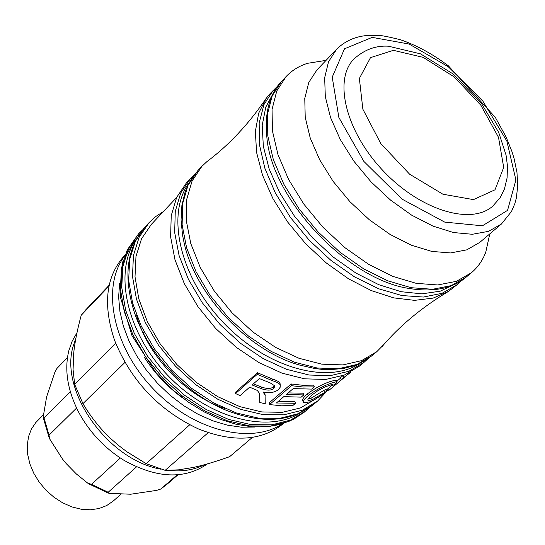 <?xml version="1.0" encoding="UTF-8"?>
<svg xmlns="http://www.w3.org/2000/svg" width="545" height="545" viewBox="0 0 545 545"><rect width="100%" height="100%" fill="white"/><g stroke="black" fill="none" stroke-linecap="round" stroke-linejoin="round"><path stroke-width="0.82" d="M207.482 463.87C184.591 479.729 156.708 478.517 123.831 460.218C104.654 448.269 89.659 432.369 78.841 412.531C67.532 390.506 64.194 369.905 68.82 350.728L72.158 341.211L76.974 332.77M142.845 332.436L144.296 332.198M160.673 489.069L166.245 484.934L160.673 489.069L156.681 490.377L130.705 494.22L108.993 493.341L108.189 492.251L91.492 484.355L87.704 483.122L76.409 474.007L66.19 463.57L62.525 459.101L49.629 438.848L49.03 435.148L44.002 417.899L43.239 417.361L43.246 416.666L46.604 396.876L54.773 372.548L56.884 368.495L67.451 357.622M91.492 484.355L120.322 457.998M76.579 408.062L49.03 435.148M161 488.845L177.179 474.845M136.482 466.881L108.189 492.251M44.002 417.899L70.291 391.603M120.69 494.438L113.251 501.039L106.643 505.596L98.917 508.553L90.341 509.793L81.219 509.241L71.885 506.905L62.682 502.851L53.955 497.231L46.032 490.234L39.22 482.134L33.763 473.23L29.873 463.863L27.679 454.387L27.25 445.142L28.585 436.477L31.447 429.017L35.752 422.593L43.382 414.793M354.025 58.935C333.24 79.366 345.598 131.263 382.999 170.646C420.141 210.275 471.227 225.63 492.837 206.065L500.16 197.644L504.432 189.033L507.102 177.861L507.463 165.966L506.039 155.025L498.73 132.449L481.364 103.298L452.902 73.834L420.515 53.853L388.462 46.209C375.873 45.398 364.394 49.636 354.025 58.935M349.318 373.345L341.477 379.388L350.912 371.956M327.586 388.994L328.812 390.418L345.053 376.854M341.477 379.388L340.312 377.835L343.091 375.539M342.955 375.621L344.127 377.181M311.815 399.982L327 391.065L319.329 396.706L313.143 400.405L309.635 401.951L303.701 402.673C302.7 401.433 304.226 399.063 308.279 395.547C316.345 389.573 324.439 385.308 332.566 382.76L337.083 381.514L335.659 383.734L331.925 385.969L333.002 384.157L324.554 387.114L317.728 390.792L312.176 394.832C308.674 397.802 307.291 399.662 308.034 400.411L311.815 399.982L310.854 398.334L323.587 390.561L324.663 392.155M308.17 398.947L310.854 398.334M330.978 384.566L331.925 385.969M303.333 401.917L302.877 401.004C301.875 399.764 303.415 397.373 307.496 393.831C315.541 387.842 323.573 383.605 331.578 381.098L336.19 380.199M323.587 390.561L325.876 389.498L327 391.065M292.931 405.466L281.527 405.793L269.53 404.567L291.5 385.703L303.197 387.025L314.336 386.868L311.692 389.103L293.21 388.612L286.438 394.403L303.783 394.934L301.174 397.142L283.843 396.631L276.41 402.987L295.506 403.293L292.931 405.466M314.336 386.868L313.62 385.131L302.659 385.274L291.146 383.966L269.196 402.844L269.53 404.567M278.154 401.495L294.804 401.57L295.506 403.293M288.182 392.911L303.095 393.197L303.783 394.934M291.146 383.966L291.5 385.703M252.131 384.974L259.372 378.584L270.184 382.89L274.857 385.928L273.869 388.292C271.614 390.499 267.602 390.683 261.825 388.851L252.131 384.974M253.384 383.864L261.798 387.195C267.479 389.001 271.451 388.803 273.706 386.596L274.632 385.431M240.059 395.616L235.563 393.544L257.267 374.313L272.446 380.689C277.31 382.263 279.912 383.762 280.253 385.186L280.13 387.345L278.454 389.484C275.252 392.427 270.102 393.265 263.003 391.998L265.054 394.907L265.258 403.784L259.754 402.503L259.481 393.32L257.288 390.411L249.644 387.168L240.059 395.616M280.253 385.186L280.041 383.442C279.701 382.038 277.16 380.567 272.398 379.02L257.465 372.746L235.774 391.984L235.563 393.544M259.754 402.503L259.686 394.675M264.495 392.298L264.604 393.769M264.584 392.311L265.217 395.541M280.041 383.442L280.178 384.545M257.465 372.746L257.267 374.313M315.446 399.144L300.411 407.953L282.276 412.327L261.804 411.938L239.943 406.672L217.748 396.678L196.336 382.386L176.825 364.489L160.21 343.888L147.341 321.645L138.825 298.912L135.01 276.819L135.984 256.443L141.571 238.696L151.381 224.336L176.607 197.515M501.434 224.015L479.729 242.423L466.752 249.862L450.531 252.948L431.749 251.402L411.271 245.168L390.104 234.459L369.319 219.751L350.006 201.773L333.179 181.451L319.711 159.842L310.248 138.083L305.22 117.277L304.764 98.441L308.783 82.424L316.965 69.903L336.606 49.302L328.533 61.755L324.663 77.765L325.31 96.663L330.563 117.584L340.264 139.513L353.991 161.334L371.063 181.907L390.608 200.144L411.591 215.118L432.921 226.08L453.501 232.538L472.324 234.282L488.531 231.353L501.434 224.015L511.517 211.44L514.814 203.687L516.36 197.944L517.75 185.654L516.967 172.458L514.105 158.602L511.925 151.496L506.155 137.122L495.296 117.325L448.419 65.863C432.696 54.03 416.748 45.337 400.582 39.785C388.605 36.788 381.016 35.309 377.814 35.343L367.221 35.473C354.986 36.556 344.781 41.168 336.606 49.302M489.751 234.037L485.758 252.226C482.598 260.503 477.788 267.37 471.323 272.82L456.349 281.343L437.717 284.96L416.21 283.339L392.802 276.383L368.638 264.325L344.944 247.689L322.974 227.279L303.872 204.15L288.639 179.537L278.005 154.705L272.432 130.936L272.057 109.368L276.758 90.981L286.132 76.532C291.95 70.394 299.082 65.986 307.537 63.315L325.924 60.393M273.42 90.082L263.971 104.572L259.168 122.959L259.406 144.473L264.822 168.153L275.273 192.848L290.322 217.305L309.233 240.243L331.026 260.449L354.57 276.894L378.611 288.768L401.938 295.553L423.404 297.039L442.036 293.319L457.057 284.722L448.596 291.33L433.139 298.101L414.616 300.363L393.728 297.877L371.363 290.614L348.514 278.808L326.244 262.922L305.602 243.663L287.583 221.938L273.018 198.782L262.554 175.279L256.606 152.532L255.339 131.536L258.677 113.176L266.335 98.141L270.061 93.658L277.766 85.96M384.062 344.283L376.779 351.695L361.567 360.64L342.969 364.912L321.775 364.162L298.96 358.269L275.627 347.41L252.969 332.055L232.163 312.953L214.301 291.071L200.287 267.554L190.804 243.629L186.254 220.507L186.731 199.306L192.078 180.995L201.895 166.32L206.862 161.667C228.866 145.208 248.69 124.035 266.335 98.141M190.552 178.413L180.688 193.1L175.258 211.399L174.672 232.545L179.094 255.571L188.427 279.367L202.277 302.734L219.976 324.445L240.624 343.377L263.14 358.562L286.357 369.265L309.09 375.021L330.229 375.662L348.814 371.308L364.053 362.316L359.584 366.042L344.338 375.055L325.76 379.436L304.635 378.83L281.935 373.121L258.759 362.48L236.292 347.349L215.697 328.478L198.06 306.828L184.265 283.516L174.986 259.761L170.605 236.768L171.232 215.643L176.682 197.351L186.567 182.657L194.388 174.693M328.056 389.546L326.993 391.051M326.952 391.106L317.612 401.059L302.312 410.215L283.795 414.847L262.86 414.581L240.454 409.309L217.68 399.172L195.682 384.6L175.613 366.301L158.513 345.196L145.243 322.395L136.448 299.069L132.483 276.397L133.443 255.476L139.145 237.259L149.173 222.517L155.85 216.46L163.418 211.535M224.595 408.348C185.361 395.643 146.891 354.863 136.488 314.956M124.696 255.414L124.165 255.973C105.9 276.56 102.698 304.655 114.552 340.264C130.875 380.628 158.711 410.133 198.053 428.772C232.913 442.683 261.15 441.116 282.76 424.078L283.352 423.581M144.589 357.69C154.732 373.373 167.335 386.732 182.405 397.775M252.444 437.363L229.629 456.676C215.554 461.697 203.408 465.294 193.189 467.474L178.501 469.851L165.162 470.342L208.176 432.669M189.701 424.8L146.162 463.672L126.869 451.757L118.129 445.115L110.029 437.976C100.008 428.499 90.981 417.061 82.942 403.647L124.955 362.405M115.683 343.248L74.665 384.375L73.078 369.646L73.643 353.76C74.699 342.798 77.233 329.957 81.246 315.235L109.014 286.064M109.198 285.192L85.735 309.853L81.246 315.235M74.665 384.375L82.942 403.647M146.162 463.672L165.162 470.342M75.925 338.009L73.166 346.239C59.282 391.167 107.842 460.055 160.898 469.191M168.303 470.396C181.941 471.895 193.986 470.001 204.436 464.721M448.303 66.769L482.87 101.132L506.898 141.189L515.904 180.014L507.552 210.37L482.427 225.793L444.72 222.115L402.046 199.143L363.883 161.443L338.867 117.495L332.225 77.158L344.515 48.798L372.181 37.373L409.131 44.05L448.303 66.769M331.578 381.098L332.566 382.76M307.496 393.831L308.279 395.547M261.798 387.195L261.825 388.851M273.706 386.596L273.869 388.292M259.686 395.67L259.795 397.346M272.398 379.02L272.446 380.689M471.323 272.82L466.227 277.071L451.24 285.614L432.607 289.272L411.114 287.699L387.74 280.804L363.617 268.814L339.978 252.24L318.069 231.904L299.035 208.844L283.87 184.285L273.297 159.508L267.779 135.766L267.459 114.218L272.193 95.831L281.595 81.362L286.132 76.532M466.227 277.071C456.41 285.743 438.194 293.135 409.867 288.564C348.105 280.266 271.539 199.102 266.839 136.965C263.93 108.421 272.364 90.668 281.595 81.362M455.341 283.925L440.244 291.173L421.932 293.85L401.14 291.704L378.755 284.681L355.796 272.997L333.363 257.145L312.544 237.838L294.368 216.011L279.701 192.726L269.216 169.114L263.33 146.305L262.213 125.336L265.79 107.099L273.747 92.309M376.779 351.695L372.242 355.483L357.016 364.448L338.425 368.747L317.251 368.032L294.464 362.193L271.172 351.389L248.561 336.095L227.817 317.054L210.009 295.233L196.057 271.771L186.628 247.893L182.119 224.806L182.636 203.626L188.011 185.314L197.849 170.633L201.895 166.32M372.242 355.483L366.512 359.673L360.218 363.168L353.412 365.933L343.309 368.509L329.412 369.68L322.109 369.381L314.608 368.495L299.198 364.952C248.431 350.878 195.246 294.504 184.149 243.009L182.541 235.133L181.056 219.873L181.887 205.513L185.014 192.331L187.807 185.436L191.315 179.073L197.849 170.633M359.986 363.283C327.647 385.002 265.79 367.827 222.694 321.884C179.339 276.186 165.782 213.436 189.353 182.418M317.612 401.059L313.402 404.574L298.095 413.744L279.585 418.397L258.664 418.172L236.292 412.94L213.558 402.85L191.615 388.333L171.593 370.089L154.548 349.045L141.332 326.291L132.578 303.006L128.661 280.368L129.649 259.468L135.371 241.265L145.42 226.516L149.173 222.517M313.402 404.574C290.901 422.014 262.104 424.017 226.999 410.589C186.567 394.573 148.022 353.719 134.39 312.421C123.02 276.601 126.699 247.961 145.42 226.516M300.513 412.776C267.711 433.943 207.877 418.144 166.927 374.497C125.732 331.074 113.442 270.422 136.482 238.908M309.471 407.578L305.806 410.91L290.492 420.106L271.996 424.8L251.109 424.637L228.798 419.487L206.133 409.486L184.271 395.07L164.352 376.922L147.395 355.98L134.274 333.322L125.616 310.112L121.767 287.535L122.816 266.675L128.579 248.486L138.648 233.737L142.191 230.269M305.806 410.91L288.973 421.374L270.484 426.074L249.61 425.924L227.306 420.788L204.654 410.807L182.813 396.406L162.907 378.284L145.978 357.356L132.871 334.719L124.226 311.529L120.391 288.959L121.453 268.113L127.23 249.923L138.648 233.737M124.287 256.497C101.281 287.079 112.672 346.109 152.518 388.088C192.106 430.305 250.373 445.115 282.242 423.928M254.965 427.035L241.51 427.219L227.32 425.134L212.727 420.794L198.087 414.275L183.774 405.718L170.149 395.316L157.56 383.333L146.326 370.069L136.734 355.858L129.022 341.075L123.368 326.08L119.886 311.256L118.626 296.971L119.6 283.55M393.401 50.331L423.179 57.361L454.183 76.906L480.874 105.246L498.512 137.34L503.703 167.444L495.003 189.803L473.462 199.613L442.928 194.224L409.629 174.202L380.832 143.621L362.868 109.218L359.366 78.466L370.511 57.62L393.401 50.331M43.314 417.845L49.077 437.574M89.046 483.987L108.373 493.136M166.245 484.934L177.99 474.784M308.034 400.411L307.796 399.955M337.083 381.514L335.986 379.899M265.054 394.907L264.884 393.122M340.55 378.148L336.878 381.221M331.667 385.581L326.291 390.077M326.06 60.372L307.537 63.315M489.778 233.907L485.758 252.226M457.057 284.722L461.417 280.627M381.718 347.002C399.431 325.999 421.721 307.441 448.596 291.33M364.053 362.316L367.984 358.705M304.294 412.17L293.367 419.418L280.77 424.357L266.825 426.844L251.845 426.824L236.162 424.289L220.139 419.275L204.13 411.884L188.55 402.278L173.773 390.683L155.679 372.262L132.013 335.706L120.472 297.481L122.366 262.533L137.306 235.174"/></g></svg>
